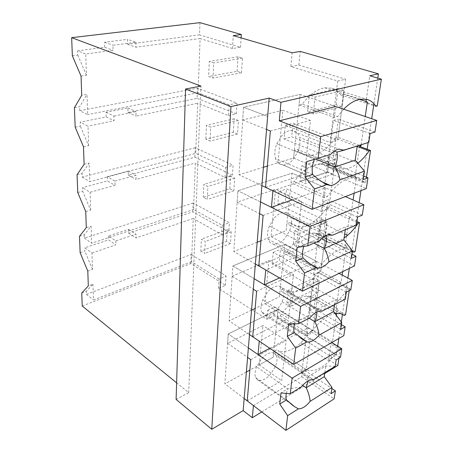 <?xml version="1.0" encoding="UTF-8"?>
<svg xmlns="http://www.w3.org/2000/svg" width="453" height="453" viewBox="0 0 453 453"><rect width="100%" height="100%" fill="white"/><g stroke="black" fill="none" stroke-linecap="round" stroke-linejoin="round"><path stroke-width="0.34" stroke-dasharray="2.27 1.7" d="M176.109 399.41L188.686 392.643L176.613 382.825M82.248 306.024L190.832 263.533L225.475 285.339L218.516 288.357L266.845 319.274L273.839 315.786L336.341 355.141L328.753 359.654L337.853 365.486M261.777 411.947L324.744 373.487M188.686 392.643L200.951 86.076M81.733 293.029L86.313 291.296L92.961 284.19L88.312 285.922M190.832 263.533L191.177 254.467L86.427 294.393L86.313 291.296M225.475 285.339L226.064 275.979L191.177 254.467M218.516 288.357L219.065 278.94L226.064 275.979M219.065 278.94L191.562 261.715L193.221 218.488L221.653 234.529L222.191 225.311L193.567 209.524L195.351 163.029L224.988 177.4L225.566 167.44L195.719 153.374L197.644 103.216L228.589 115.6L229.224 104.807L236.987 103.103L197.48 88.125L79.785 110.736L87.661 114.603L87.027 94.337L81.716 95.277M199.96 22.65L199.496 34.836L240.509 47.305L232.502 48.528L200.124 38.528L198.04 92.791L229.224 104.807M232.502 48.528L233.255 35.617M266.845 319.274L267.695 310.339L306.03 334.399L312.004 286.59L272.094 264.014L273.193 252.423L313.504 274.603L319.761 224.529L277.78 204.11L278.974 191.523L321.392 211.455L328.232 156.727L283.969 138.946L285.271 125.226L330.022 142.401L337.695 81.013L290.843 66.546L292.151 52.78M267.695 310.339L274.722 306.908L313.046 330.582L319.206 283.097L279.314 260.894L280.464 249.388L320.752 271.194L327.196 221.506L285.248 201.432L286.494 188.941L328.884 208.533L335.922 154.269L291.698 136.795L293.057 123.188L337.762 140.073L345.656 79.264L337.695 81.013M273.839 315.786L274.722 306.908M290.843 66.546L298.861 65.039L345.656 79.264M298.861 65.039L300.22 51.41M336.341 355.141L337.678 346.205M338.827 338.499L341.302 321.958M342.451 314.274L347.87 278.074M349.314 268.414L359.155 202.661M360.95 190.651L367.151 149.218M368.147 142.553L371.715 118.72M373.946 103.794L377.791 78.114M366.358 99.252L369.75 75.764M361.137 144.773L365.243 116.529M354.093 193.272L356.403 177.35L355.005 177.853L359.557 146.364M342.706 271.613L346.437 245.945L345.084 246.557L349.223 217.893L350.594 217.327L353.114 200.005M336.658 313.244L337.338 308.584L336.024 309.28L339.812 283.08L341.137 282.417L342.208 275.062M328.753 359.654L331.194 342.734L332.479 341.992L336.353 315.367M338.957 358.187L340.435 348.453L331.194 342.734M340.435 348.453L339.15 349.212L310.537 331.46L313.125 330.05L317.394 297.128L314.761 298.453L311.171 296.494L306.585 296.03C297.638 297.134 288.833 303.736 280.18 315.832L277.276 317.293L278.091 309.371L331.766 342.553M310.537 331.46L300.877 342.842C292.191 350.537 284.529 353.119 277.893 350.588L306.573 369.807C313.023 372.14 320.616 369.246 329.354 361.115L339.15 349.212M305.345 369.138L302.502 370.814L301.76 376.737L253.42 405.577M221.653 234.529L228.856 231.857L192.791 211.834L128.646 233.193L128.624 229.343L108.448 235.979L115.809 240.9L136.064 234.082L136.064 237.961L193.221 218.488M191.562 261.715L93.454 299.937L92.961 284.19M87.803 271.109L92.497 269.433L91.987 252.984L84.739 247.808L108.522 239.892L115.866 244.846L91.987 252.984M115.809 240.9L115.866 244.846M80.141 252.683L84.858 251.098L84.739 247.808M92.497 269.433L84.858 251.098M192.791 211.834L193.125 203.006L229.433 222.7L228.856 231.857M108.448 235.979L108.522 239.892M79.49 236.29L84.269 234.762L91.144 226.138L91.682 243.21L193.567 209.524M193.125 203.006L84.388 238.119L84.269 234.762M86.427 294.393L93.454 299.937M222.191 225.311L229.433 222.7M128.646 233.193L136.064 237.961M306.03 334.399L313.046 330.582M312.004 286.59L319.206 283.097M272.094 264.014L279.314 260.894M273.193 252.423L280.464 249.388M332.479 341.992L313.125 330.05M337.338 308.584L317.394 297.128M341.245 313.759L314.761 298.453M345.554 314.773L336.024 309.28M349.223 290.628L349.563 288.38L339.812 283.08M276.624 349.892L273.782 351.437L273.187 357.236L249.869 370.067M302.502 370.814L273.782 351.437M301.76 376.737L334.15 398.838M246.381 371.992L224.886 383.821L228.25 333.94L278.091 309.371L273.187 357.236L259.292 364.886L262.933 325.514L227.621 343.306L228.25 333.94L278.091 309.371L307.91 327.802L306.891 335.911L309.79 334.325C318.051 322.474 326.432 315.526 334.943 313.487M244.173 398.527L224.886 383.821M248.391 347.876L228.25 333.94L248.391 347.876M128.624 229.343L136.064 234.082M269.79 348.266L307.91 327.802M349.563 288.38L348.232 289.065L338.068 301.058C330.373 307.887 323.385 310.537 317.1 309.014L313.283 306.992L310.339 308.499L309.524 314.994L259.269 341.177M280.18 315.832L309.79 334.325M306.891 335.911L277.276 317.293M261.891 185.6L238.991 174.773L243.55 107.208L300.101 94.422L335.735 106.512L334.359 117.463L337.598 116.591L343.663 109.201M377.281 105.945L365.922 102.276M240.509 47.305L241.104 37.905M199.496 34.836L127.582 44.258L127.553 39.343L135.962 42.242L112.967 45.232L113.04 50.311L85.764 54.003L77.616 50.804L104.756 47.248L113.04 50.311M104.756 47.248L104.66 42.225L127.553 39.343M72.361 55.781L77.769 55.051L77.616 50.804M328.465 164.348L294.376 150.356L297.559 149.411L331.636 163.306L328.465 164.348L327.468 172.27L293.589 158.029L277.983 162.82L282.842 110.266L242.689 119.96L243.55 107.208L267.649 116.398L243.55 107.208L300.101 94.422L299.02 105L334.359 117.463M335.735 106.512L300.101 94.422L293.589 158.029L267.361 166.075M359.45 99.354L343.719 94.286L340.803 94.988C338.482 91.557 335.514 89.292 331.919 88.193L324.665 87.791C316.755 89.207 309.291 94.683 302.281 104.218L337.598 116.591M302.281 104.218L299.02 105M340.803 94.988L375.837 106.336M367.366 101.902L366.035 101.478M355.005 177.853L365.69 182.27L366.46 177.197M359.405 145.328L338.131 137.361L335.271 138.21L357.185 146.461M338.131 137.361L343.719 94.286M330.022 142.401L337.762 140.073M285.271 125.226L293.057 123.188M283.969 138.946L291.698 136.795M200.124 38.528L135.962 47.208L135.962 42.242M127.582 44.258L135.962 47.208M198.04 92.791L87.661 114.603M81.053 76.138L86.432 75.294L85.764 54.003M228.589 115.6L236.313 113.811L236.987 103.103M104.66 42.225L112.967 45.232M86.432 75.294L77.769 55.051M74.411 107.746L79.637 106.766L87.027 94.337M79.785 110.736L79.637 106.766M75.181 127.157L80.34 126.087L80.198 122.197L106.121 116.914L106.03 112.31L127.939 107.95L127.967 112.463L197.089 98.369L197.48 88.131M263.414 167.287L238.991 174.773M327.468 172.27L272.933 190.815M297.559 149.411C300.968 153.335 305.118 155.288 310.011 155.26C314.761 155.158 319.563 153.307 324.422 149.716C328.363 146.755 331.981 142.922 335.271 138.21M294.376 150.356L293.589 158.029L366.318 188.601M331.636 163.306C334.886 167.27 338.918 169.184 343.742 169.043C348.329 168.833 353.012 166.902 357.802 163.239M292.128 199.886L325.509 187.865L324.269 197.718L327.389 196.557C336.109 184.456 344.909 178.154 353.793 177.65L355.945 177.78C359.354 178.295 362.134 179.966 364.286 182.791L331.319 169.122C329.037 166.313 326.16 164.62 322.672 164.043L320.475 163.861C311.46 164.15 302.7 170.085 294.195 181.653L291.058 182.712L292.038 173.148L345.384 196.602M365.69 182.27L364.286 182.791M236.313 113.811L197.089 98.369M85.742 211.579L90.645 210.13L82.695 191.194L82.565 187.627L107.372 180.906L115.005 185.345L90.085 192.265L82.565 187.627M77.763 192.548L82.695 191.194M86.297 227.655L91.144 226.138M90.645 210.13L90.085 192.265M224.988 177.4L232.434 175.13L194.864 157.202L128.318 175.232L128.295 171.07L107.287 176.67L114.943 181.07L115.005 185.345M114.943 181.07L136.03 175.305L136.036 179.501L195.351 163.029M194.864 157.202L195.22 147.706L233.063 165.249L232.434 175.13M107.287 176.67L107.372 180.906M77.061 174.745L82.05 173.465L89.173 163.08L89.756 181.647L195.719 153.374M195.22 147.706L82.186 177.106L82.05 173.465M84.388 238.119L91.682 243.21M128.295 171.07L136.03 175.305M128.318 175.232L136.036 179.501M225.566 167.44L233.063 165.249M313.504 274.603L320.752 271.194M319.761 224.529L327.196 221.506M277.78 204.11L285.248 201.432M278.974 191.523L286.494 188.941M341.137 282.417L320.741 271.37L318.068 272.627L348.232 289.065M313.283 306.992L286.913 291.234C293.346 292.927 300.39 290.543 308.04 284.088L318.068 272.627M282.972 289.133L280.022 290.52L279.371 296.857L255.158 308.431M310.339 308.499L280.022 290.52M309.524 314.994L343.821 335.628M251.528 310.163L229.133 320.866L232.842 265.951L284.733 244.461L283.844 253.148L286.862 251.868L318.165 268.776L315.158 270.175L283.844 253.148M249.495 334.586L229.133 320.866M346.437 245.945L325.396 235.503L322.672 236.664C320.849 234.79 318.629 233.635 316.001 233.187L314.263 233.023C305.028 233.193 295.894 239.473 286.862 251.868M320.741 271.37L325.396 235.503M352.406 251.5L322.672 236.664M355.158 251.568L345.084 246.557M356.913 221.449L349.223 217.893M279.529 277.938L316.279 261.256L284.733 244.461L279.371 296.857L264.943 303.753L268.935 260.6L232.14 276.279L232.842 265.951L254.144 278.686L232.842 265.951L284.733 244.461L339.059 273.386M316.279 261.256L315.158 270.175M352.485 250.985L347.355 248.839L345.656 248.714C336.579 249.139 327.411 255.826 318.165 268.776M350.594 217.327L329.042 207.389L326.279 208.465C323.131 213.052 319.654 216.885 315.854 219.965C309.49 225.033 303.391 227.196 297.559 226.449C294.643 225.99 292.094 224.705 289.92 222.593L322.004 238.697C324.093 240.809 326.568 242.055 329.422 242.44C334.003 242.972 338.895 241.489 344.104 237.978M322.004 238.697L318.952 240.005L318.051 247.157L265.741 269.971M83.499 146.829L88.629 145.651L80.34 126.087M84.105 164.337L89.173 163.08M88.629 145.651L88.024 126.189L80.198 122.197M106.03 112.31L113.997 116.081L114.065 120.73L88.024 126.189M113.997 116.081L135.996 111.574L136.002 116.138L197.644 103.216M82.186 177.106L89.756 181.647M106.121 116.914L114.065 120.73M127.939 107.95L135.996 111.574M127.967 112.463L136.002 116.138M321.392 211.455L328.884 208.533M328.232 156.727L335.922 154.269M326.279 208.465L356.743 222.587M289.92 222.593L286.857 223.782L286.143 230.741L260.956 240.741M318.952 240.005L286.857 223.782M318.051 247.157L354.489 265.905M257.179 242.247L233.81 251.523L237.91 190.775L292.038 173.148L286.143 230.741L271.149 236.698L275.543 189.195L237.14 202.219L237.91 190.775L292.038 173.148L325.509 187.865M255.367 263.98L233.81 251.523M356.403 177.35L334.133 168.171L331.319 169.122M329.042 207.389L334.133 168.171M260.532 201.959L237.91 190.775L260.532 201.959M294.195 181.653L327.389 196.557M324.269 197.718L291.058 182.712M340.514 357.253L310.231 338.204L306.002 371.132L331.851 388.504M227.621 343.306L247.598 357.4M301.143 387.072L287.774 388.867L280.99 392.949M313.063 379.807L312.53 379.11L307.632 376.919L276.494 355.815L274.031 353.074L273.119 352.774C269.456 352.23 265.475 354.399 261.177 359.274L256.619 366.766C254.858 371.2 254.529 374.801 255.645 377.575L257.706 379.931L259.195 380.429C262.927 380.747 266.857 378.51 270.979 373.719L275.379 366.454C277.106 362.179 277.479 358.634 276.489 355.82M335.18 366.318L325.815 365.984L307.627 376.924L308.029 380.973M324.869 372.609L325.815 365.984M331.086 393.629L301.698 373.68L305.843 340.628L310.231 338.204M336.149 359.88L305.843 340.628M301.698 373.68L306.002 371.132M247.23 400.86L281.681 380.662L286.12 340.605L262.933 325.514M259.292 364.886L281.681 380.662M250.764 359.631L286.12 340.605M286.33 393.385L287.78 388.867L256.619 366.766M350.837 289.795L318.691 272.31L314.048 308.482L341.432 324.654M232.14 276.279L253.272 289.207M309.886 317.802L295.73 320.379L288.657 324.042M294.303 332.627L261.591 311.868L265.271 315.469C269.144 316.273 273.233 314.257 277.542 309.427L282.145 301.879C283.969 297.332 284.376 293.431 283.368 290.175C282.7 288.244 281.545 286.976 279.892 286.364L279.507 286.239C275.764 285.464 271.749 287.434 267.457 292.145L262.672 299.937C260.82 304.665 260.458 308.64 261.596 311.862M345.243 299.24L335.26 299.875L316.387 309.659C319.257 309.846 321.222 310.39 322.287 311.29M334.552 304.852L335.26 299.875M340.724 329.359L309.586 310.786L314.139 274.45L318.691 272.31M346.313 292.128L314.139 274.45M309.586 310.786L314.048 308.482M252.729 336.766L288.572 318.436L293.448 274.416L268.935 260.6M264.943 303.753L288.572 318.436M256.625 291.262L293.448 274.416M294.529 323.872L295.735 320.379L262.672 299.937M316.794 312.032L316.387 309.665L283.374 290.169M362.258 215.135L328.023 199.648L322.893 239.58L351.998 254.201M237.14 202.219L259.558 213.652M319.614 240.741L304.569 244.263L297.185 247.4M269.382 225.99C267.412 231.047 267.015 235.458 268.182 239.212C268.946 241.432 270.214 242.933 271.981 243.72L273.436 244.15C277.174 244.592 280.951 242.717 284.773 238.521L289.609 230.673C291.528 225.815 291.981 221.506 290.962 217.729C290.282 215.481 289.088 213.907 287.378 213.006L285.022 212.344C281.534 212.168 277.995 214.009 274.405 217.87L269.376 225.99L304.569 244.263M356.381 224.988L345.701 226.8L326.092 235.13L327.411 235.016M345.282 229.745L345.701 226.8M351.375 258.374L318.261 241.562L323.295 201.432L328.023 199.648M357.564 217.095L323.295 201.432M318.261 241.562L322.893 239.58M258.799 265.956L296.154 249.994L301.539 201.387L275.543 189.195M271.149 236.698L296.154 249.994M263.125 215.469L301.539 201.387M303.776 246.409L304.575 244.269M326.183 235.498L326.092 235.13L290.968 217.723M374.971 132.049L338.363 119.128L332.672 163.431L363.719 176.081M242.689 119.96L266.562 129.473M330.503 154.496L306.726 161.636M334.376 151.076L299.388 137.355C298.697 134.739 297.462 132.797 295.69 131.546L290.588 130.356C287.695 130.747 284.88 132.378 282.128 135.249L276.828 143.72C274.75 149.162 274.303 154.077 275.498 158.465M368.782 142.35L343.584 149.96M336.907 152.072L343.425 150.011M357.247 146.008L357.304 145.611M363.198 179.564L327.859 165.022L333.448 120.464L338.363 119.128M370.101 133.539L333.448 120.464M327.859 165.022L332.672 163.431M265.537 187.321L304.529 174.354L310.509 120.402L282.842 110.266M277.983 162.82L304.529 174.354M270.367 130.991L310.509 120.402M314.337 159.49L314.456 159.19M312.672 174.479L275.492 158.476C276.285 161.07 277.598 162.933 279.433 164.06L283.442 165.062C286.653 164.875 289.767 163.165 292.791 159.932L297.881 151.755C299.914 146.551 300.413 141.755 299.382 137.367M226.551 241.324L227.276 229.643L231.194 231.811L230.435 243.538L226.551 241.324L200.849 251.132L204.711 253.465L205.283 241.46L201.381 239.173L200.849 251.132M230.435 243.538L204.711 253.465M231.194 231.811L205.283 241.46M227.276 229.643L201.381 239.173M229.813 188.776L230.588 176.228L234.665 178.188L233.85 190.787L229.813 188.776L203.244 197.281L207.27 199.399L207.882 186.466L203.822 184.399L203.244 197.281M233.85 190.787L207.27 199.399M234.665 178.188L207.882 186.466M230.588 176.228L203.822 184.399M233.312 132.27L234.15 118.748L238.408 120.458L237.525 134.037L233.312 132.27L205.832 139.235L210.028 141.104L210.685 127.134L206.449 125.328L205.832 139.235M237.525 134.037L210.028 141.104M238.408 120.458L210.685 127.134M234.15 118.748L206.449 125.328M237.089 71.336L237.995 56.733L242.44 58.143L241.494 72.82L237.089 71.336L208.623 76.489L213.006 78.058L213.725 62.916L209.297 61.427L208.623 76.489M241.494 72.82L213.006 78.058M242.44 58.143L213.725 62.916M237.995 56.733L209.297 61.427M317.536 293.159L312.706 290.407L286.885 303.068L291.732 305.996L317.536 293.159L319.172 280.509L314.291 277.802L312.706 290.407M314.291 277.802L288.289 290.147L286.885 303.068M319.172 280.509L293.187 293.023L288.289 290.147M293.187 293.023L291.732 305.996M324.931 236.064L319.858 233.538L293.21 244.705L298.3 247.383L324.931 236.064L326.709 222.349L321.573 219.886L319.858 233.538M321.573 219.886L294.727 230.662L293.21 244.705M326.709 222.349L299.88 233.284L294.727 230.662M299.88 233.284L298.3 247.383M332.955 174.094L327.615 171.851L300.084 181.2L305.447 183.59L332.955 174.094L334.886 159.179L329.484 157.01L327.615 171.851M329.484 157.01L301.743 165.894L300.084 181.2M334.886 159.179L307.168 168.205L301.743 165.894M307.168 168.205L305.447 183.59M341.698 106.597L336.064 104.7L307.598 111.857L313.255 113.879L341.698 106.597L343.804 90.317L338.102 88.511L336.064 104.7M338.102 88.511L309.41 95.102L307.598 111.857M343.804 90.317L315.141 97.027L309.41 95.102M315.141 97.027L313.255 113.879M300.877 342.842L329.354 361.115M306.585 296.03L336.29 313.283M331.919 88.193L367.298 99.496M324.422 149.716L357.383 162.74M308.04 284.088L338.068 301.058M314.263 233.023L345.656 248.714M315.854 219.965L344.688 233.901M322.672 164.043L355.945 177.78M255.639 377.581L286.489 399.925M275.379 366.454L302.649 385.327M282.145 301.879L309.11 318.21M268.176 239.218L302.983 257.91M289.609 230.673L313.98 243.153M276.828 143.72L314.45 159.19M297.881 151.755L315.758 159.088M277.893 350.588L306.573 369.807M311.171 296.494L340.781 313.612M324.665 87.791L360.169 99.207M310.011 155.26L343.742 169.043M286.913 291.234L317.1 309.014M316.001 233.187L347.355 248.839M297.559 226.449L329.422 242.44M320.475 163.861L353.793 177.65M274.031 353.074L312.525 379.11M257.706 379.931L291.658 404.552M279.507 286.239L321.913 311.183M264.937 315.362L300.611 338.057M285.022 212.344L330.248 234.609M273.436 244.15L310.543 264.173M290.588 130.356L339.014 149.133M283.442 165.062L321.806 181.727"/><path stroke-width="0.68" d="M176.613 382.825L82.248 306.024L81.733 293.029L88.312 285.922L87.803 271.109L80.141 252.683L79.49 236.29L86.297 227.655L85.742 211.579L77.763 192.548L77.061 174.745L84.105 164.337L83.499 146.829L75.181 127.157L74.411 107.746L81.716 95.277L81.053 76.138L72.361 55.781L71.648 37.656L199.96 22.65L241.319 34.513L233.255 35.617L292.151 52.78L300.22 51.41L378.425 73.839L369.75 75.764L381.352 79.15L280.979 102.304L269.173 98.091L230.962 106.568L185.566 89.009L176.109 399.41L211.761 429.291L230.962 106.568M211.761 429.291L243.17 410.599L252.315 417.723L261.777 411.947M324.744 373.487L337.853 365.486L338.957 358.187M185.566 89.009L200.951 86.076L71.648 37.656M337.678 346.205L338.827 338.499M341.302 321.958L342.451 314.274M347.87 278.074L349.314 268.414M359.155 202.661L360.95 190.651M367.151 149.218L368.147 142.553M371.715 118.72L373.946 103.794M377.791 78.114L378.425 73.839M365.243 116.529L367.366 101.902L365.922 102.276L366.358 99.252M366.46 177.197L370.52 150.481L359.557 146.364L360.973 145.911L361.137 144.773M353.114 200.005L354.093 193.272M342.208 275.062L342.706 271.613M336.353 315.367L336.658 313.244M252.315 417.723L253.42 405.577L244.173 398.527L269.173 98.091M243.17 410.599L244.173 398.527M349.223 290.628L345.554 314.773L344.24 315.492L341.245 313.759M249.869 370.067L246.381 371.992M249.495 334.586L259.269 341.177L258.051 354.569L248.391 347.876L292.1 378.136L341.811 348.759L331.766 342.553M258.051 354.569L269.79 348.266M344.24 315.492L340.781 313.612L334.943 313.487M279.291 120.838L320.718 136.63L376.749 120.43L335.735 106.512L279.291 120.838L280.979 102.304M343.663 109.201C349.201 103.578 354.705 100.249 360.169 99.207L367.298 99.496C370.809 100.56 373.657 102.842 375.837 106.336L377.281 105.945L381.352 79.15M241.104 37.905L241.319 34.513M259.558 213.652L263.125 215.469L258.799 265.956L302.411 291.154L304.558 273L295.656 261.143L297.185 247.4L307.78 245.809L310.079 226.455L260.532 201.959L271.432 207.344L272.933 190.815L261.891 185.6M366.035 101.478L359.45 99.354M360.973 145.911L359.405 145.328M370.52 150.481L369.099 150.951L357.185 146.461M267.361 166.075L263.414 167.287M357.802 163.239L358.085 163.018C362.055 159.886 365.724 155.86 369.099 150.951M271.432 207.344L292.128 199.886M255.158 308.431L251.528 310.163M356.913 221.449L359.552 222.666L355.158 251.568L353.804 252.202L352.406 251.5M255.367 263.98L265.741 269.971L264.393 284.807L254.144 278.686L300.599 306.443L352.27 280.418L339.059 273.386M264.393 284.807L279.529 277.938M353.804 252.202L352.485 250.985M359.552 222.666L358.176 223.255C354.948 228.029 351.42 232.049 347.604 235.311L344.104 237.978M356.743 222.587L358.176 223.255M260.956 240.741L257.179 242.247M247.598 357.4L250.764 359.631L247.23 400.86L285.917 430.35L287.655 415.656L279.75 404.065L280.99 392.949L290.26 393.708L301.143 387.072C305.537 381.856 309.507 379.433 313.063 379.807L335.18 366.318L336.149 359.88L340.514 357.253L341.811 348.759M290.26 393.708L292.1 378.136M285.917 430.35L334.15 398.838L335.373 390.871L331.851 388.504M335.373 390.871L331.086 393.629L332.009 387.451L324.286 376.692L324.869 372.609M287.655 415.656L298.397 408.827C302.026 408.951 305.951 406.46 310.163 401.347L332.009 387.451M298.397 408.827L294.58 406.669L286.489 399.925C285.837 398.227 285.781 396.047 286.33 393.385M279.75 404.065L286.494 399.92M306.211 387.796L308.029 380.973M310.163 401.347C309.676 396.749 308.363 392.23 306.217 387.796L324.286 376.692M253.272 289.207L256.625 291.262L252.729 336.766L293.731 364.399L295.662 348.114L287.281 336.375L288.657 324.042L298.544 323.753L309.886 317.802C314.28 312.751 318.289 310.548 321.913 311.183L345.243 299.24L346.313 292.128L350.837 289.795L352.27 280.418M298.544 323.753L300.599 306.443M293.731 364.399L343.821 335.628L345.163 326.856L341.432 324.654M345.163 326.856L340.724 329.359L341.749 322.553L333.578 311.67L334.552 304.852M295.662 348.114L306.84 341.913C310.599 342.553 314.682 340.294 319.076 335.124L341.749 322.553M306.84 341.913L294.308 332.627C293.538 330.282 293.606 327.366 294.529 323.872M287.281 336.375L294.314 332.621M319.076 335.124C318.527 330.599 317.111 326.115 314.829 321.675C316.29 318.153 316.947 314.943 316.794 312.032M309.11 318.21L314.829 321.675L333.578 311.67M310.079 226.455L363.85 204.722L345.384 196.602M307.78 245.809L319.614 240.741C323.295 236.596 326.84 234.552 330.248 234.609L332.53 235.203L356.381 224.988L357.564 217.095L362.258 215.135L363.85 204.722M302.411 291.154L354.489 265.905L355.973 256.2L351.998 254.201M332.53 235.203L327.411 235.016M355.973 256.2L351.375 258.374L352.508 250.837L343.838 239.869L345.282 229.745M304.558 273L316.222 267.61L317.632 267.995C321.273 268.301 325.05 266.205 328.963 261.721L352.508 250.837M316.222 267.61C311.398 265.045 306.987 261.811 302.983 257.91M295.656 261.143L302.989 257.904C302.094 254.699 302.355 250.871 303.776 246.409M328.963 261.721C328.334 257.304 326.8 252.887 324.359 248.471C326.33 243.629 326.936 239.309 326.183 235.498M313.98 243.153L324.359 248.471L343.838 239.869M266.562 129.473L270.367 130.991L265.537 187.321L312.106 209.331L314.518 188.975L305.011 177.055L306.726 161.636L330.503 154.496C333.323 151.41 336.16 149.626 339.014 149.133L343.974 150.22L368.782 142.35L370.101 133.539L374.971 132.049L376.749 120.43M318.136 158.42L320.718 136.63M312.106 209.331L366.318 188.601L367.966 177.808L363.719 176.081M343.974 150.22L336.913 152.072C337.785 156.608 337.14 161.574 334.971 166.976L355.226 160.164L357.247 146.008M367.966 177.808L363.198 179.564L364.455 171.172L355.226 160.164M314.518 188.975L326.698 184.631L330.594 185.543C333.753 185.243 336.885 183.357 339.982 179.898L364.455 171.172M326.698 184.631C321.596 181.857 316.924 178.471 312.672 174.479M305.011 177.055L312.678 174.473C311.653 170.062 312.202 165.068 314.337 159.49M339.982 179.898C339.257 175.651 337.593 171.347 334.977 166.976L315.758 159.088M357.383 162.74L358.085 163.018M344.688 233.901L347.604 235.311M302.649 385.327L306.217 387.796M334.376 151.076L336.913 152.072M291.658 404.552L294.58 406.669M300.611 338.057L306.058 341.522M310.543 264.173L317.632 267.995M321.806 181.727L330.594 185.543"/></g></svg>
